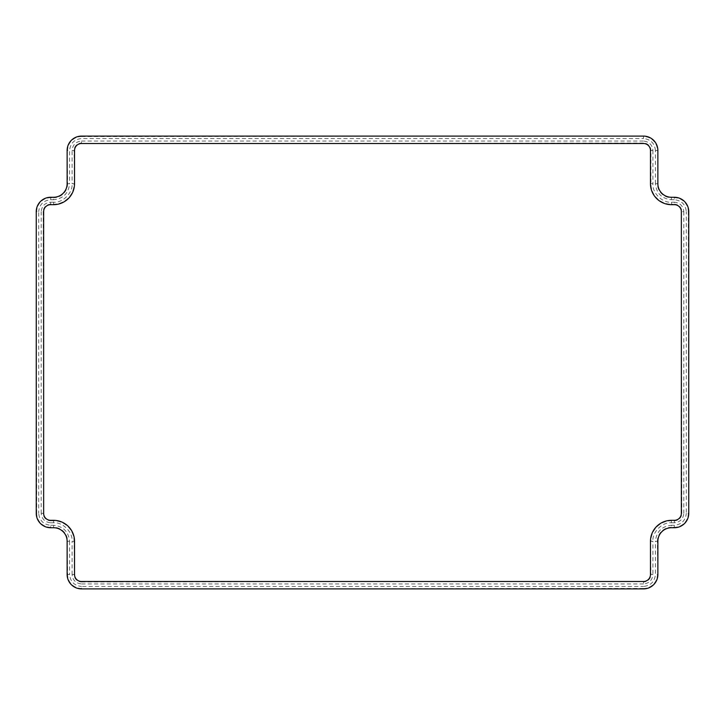 <?xml version="1.0" encoding="UTF-8"?>
<svg xmlns="http://www.w3.org/2000/svg" width="725" height="725" viewBox="0 0 725 725"><rect width="100%" height="100%" fill="white"/><g stroke="black" fill="none" stroke-linecap="round" stroke-linejoin="round"><path stroke-width="0.54" stroke-dasharray="3.62 2.72" d="M650.47 150.501L650.923 150.501A7.449 7.449 0 0 0 643.474 143.052L643.474 143.505M81.526 143.505L643.474 143.052L643.474 141.058C649.165 141.656 652.31 144.801 652.908 150.501L650.923 150.501L650.923 183.679A20.536 20.536 0 0 0 671.459 204.223L671.459 204.677M74.53 183.679L74.077 150.501L72.092 150.501C72.69 144.801 75.835 141.656 81.526 141.058L81.526 143.052A7.449 7.449 0 0 0 74.077 150.501L74.53 150.501M53.541 204.677L53.541 204.223A20.536 20.536 0 0 0 74.077 183.679L72.092 183.679L72.092 150.501M50.641 204.677L50.641 204.223A7.449 7.449 0 0 0 43.192 211.673L43.645 211.673M43.645 513.327L43.192 211.673L41.198 211.673C41.805 205.972 44.95 202.828 50.641 202.23L50.641 204.223L53.541 204.223L53.541 202.23C62.722 203.054 72.917 192.859 72.092 183.679M74.53 541.321L74.077 541.321A20.536 20.536 0 0 0 53.541 520.777L50.641 520.777L50.641 522.77C44.95 522.172 41.805 519.028 41.198 513.327L43.192 513.327A7.449 7.449 0 0 0 50.641 520.777L50.641 520.323M74.53 574.499L74.077 541.321L72.092 541.321C72.917 532.141 62.722 521.946 53.541 522.77L53.541 520.323M643.474 581.495L81.526 581.948L81.526 583.942C75.835 583.344 72.69 580.199 72.092 574.499L74.077 574.499A7.449 7.449 0 0 0 81.526 581.948L81.526 581.495M650.47 541.321L650.923 574.499L652.908 574.499C652.31 580.199 649.165 583.344 643.474 583.942L643.474 581.948A7.449 7.449 0 0 0 650.923 574.499L650.47 574.499M671.459 520.323L671.459 520.777A20.536 20.536 0 0 0 650.923 541.321L652.908 541.321L652.908 574.499M674.359 520.323L674.359 520.777A7.449 7.449 0 0 0 681.808 513.327L681.355 513.327M681.355 211.673L681.808 513.327L683.802 513.327C683.195 519.028 680.05 522.172 674.359 522.77L674.359 520.777L671.459 520.777L671.459 522.77C662.278 521.946 652.083 532.141 652.908 541.321M650.47 183.679L652.908 183.679C652.083 192.859 662.278 203.054 671.459 202.23L671.459 204.223L674.359 204.223L674.359 202.23C680.05 202.828 683.195 205.972 683.802 211.673L681.808 211.673A7.449 7.449 0 0 0 674.359 204.223L674.359 204.677M657.865 183.679L657.865 150.501M688.75 211.673L688.297 211.673A13.938 13.938 0 0 0 674.359 197.726L671.459 197.726L671.459 199.719C661.789 198.704 656.442 193.358 655.418 183.679L657.412 183.679A14.047 14.047 0 0 0 671.459 197.726L671.459 197.273M688.75 513.327L688.297 211.673L686.303 211.673C685.542 204.459 681.563 200.481 674.359 199.719L674.359 197.273M674.359 527.728L674.359 527.274A13.938 13.938 0 0 0 688.297 513.327L686.303 513.327L686.303 211.673M671.459 527.728L671.459 527.274A14.047 14.047 0 0 0 657.412 541.321L657.865 541.321M657.865 574.499L657.412 541.321L655.418 541.321C656.442 531.643 661.789 526.296 671.459 525.281L671.459 527.274L674.359 527.274L674.359 525.281C681.563 524.519 685.542 520.541 686.303 513.327M643.474 588.899L643.474 588.446A13.938 13.938 0 0 0 657.412 574.499L655.418 574.499L655.418 541.321M81.526 588.899L643.474 588.446L643.474 586.452C650.678 585.691 654.657 581.713 655.418 574.499M67.135 574.499L67.588 574.499A13.938 13.938 0 0 0 81.526 588.446L81.526 586.452L643.474 586.452M67.135 541.321L67.588 574.499L69.582 574.499C70.343 581.713 74.322 585.691 81.526 586.452M36.25 513.327L36.703 513.327A13.938 13.938 0 0 0 50.641 527.274L53.541 527.274L53.541 525.281C63.211 526.296 68.558 531.643 69.582 541.321L67.588 541.321A14.047 14.047 0 0 0 53.541 527.274L53.541 527.728M36.25 211.673L36.703 513.327L38.697 513.327C39.458 520.541 43.437 524.519 50.641 525.281L50.641 527.728M50.641 197.273L50.641 197.726A13.938 13.938 0 0 0 36.703 211.673L38.697 211.673L38.697 513.327M53.541 197.273L53.541 197.726A14.047 14.047 0 0 0 67.588 183.679L67.135 183.679M67.135 150.501L67.588 183.679L69.582 183.679C68.558 193.358 63.211 198.704 53.541 199.719L53.541 197.726L50.641 197.726L50.641 199.719C43.437 200.481 39.458 204.459 38.697 211.673M81.526 136.101L81.526 136.554A13.938 13.938 0 0 0 67.588 150.501L69.582 150.501L69.582 183.679M643.474 136.101L81.526 136.554L81.526 138.547C74.322 139.309 70.343 143.287 69.582 150.501M655.418 183.679L655.418 150.501L657.412 150.501A13.938 13.938 0 0 0 643.474 136.554L643.474 138.547L81.526 138.547M81.526 141.058L643.474 141.058M41.198 513.327L41.198 211.673M72.092 574.499L72.092 541.321M643.474 583.942L81.526 583.942M683.802 211.673L683.802 513.327M652.908 150.501L652.908 183.679M69.582 541.321L69.582 574.499M655.418 150.501C654.657 143.287 650.678 139.309 643.474 138.547M53.541 202.23L50.641 202.23M50.641 522.77L53.541 522.77M671.459 522.77L674.359 522.77M674.359 202.23L671.459 202.23M671.459 199.719L674.359 199.719M674.359 525.281L671.459 525.281M53.541 525.281L50.641 525.281M50.641 199.719L53.541 199.719"/><path stroke-width="1.09" d="M81.526 143.505L643.474 143.505A6.996 6.996 0 0 1 650.47 150.501L650.47 183.679A20.989 20.989 0 0 0 671.459 204.677L674.359 204.677A6.996 6.996 0 0 1 681.355 211.673L681.355 513.327A6.996 6.996 0 0 1 674.359 520.323L671.459 520.323A20.989 20.989 0 0 0 650.47 541.321L650.47 574.499A6.996 6.996 0 0 1 643.474 581.495L81.526 581.495A6.996 6.996 0 0 1 74.53 574.499L74.53 541.321A20.989 20.989 0 0 0 53.541 520.323L50.641 520.323A6.996 6.996 0 0 1 43.645 513.327L43.645 211.673A6.996 6.996 0 0 1 50.641 204.677L53.541 204.677A20.989 20.989 0 0 0 74.53 183.679L74.53 150.501A6.996 6.996 0 0 1 81.526 143.505M671.459 197.273A13.594 13.594 0 0 1 657.865 183.679L657.865 150.501A14.391 14.391 0 0 0 643.474 136.101L81.526 136.101A14.391 14.391 0 0 0 67.135 150.501L67.135 183.679A13.594 13.594 0 0 1 53.541 197.273L50.641 197.273A14.391 14.391 0 0 0 36.25 211.673L36.25 513.327A14.391 14.391 0 0 0 50.641 527.728L53.541 527.728A13.594 13.594 0 0 1 67.135 541.321L67.135 574.499A14.391 14.391 0 0 0 81.526 588.899L643.474 588.899A14.391 14.391 0 0 0 657.865 574.499L657.865 541.321A13.594 13.594 0 0 1 671.459 527.728L674.359 527.728A14.391 14.391 0 0 0 688.75 513.327L688.75 211.673A14.391 14.391 0 0 0 674.359 197.273L671.459 197.273"/></g></svg>
